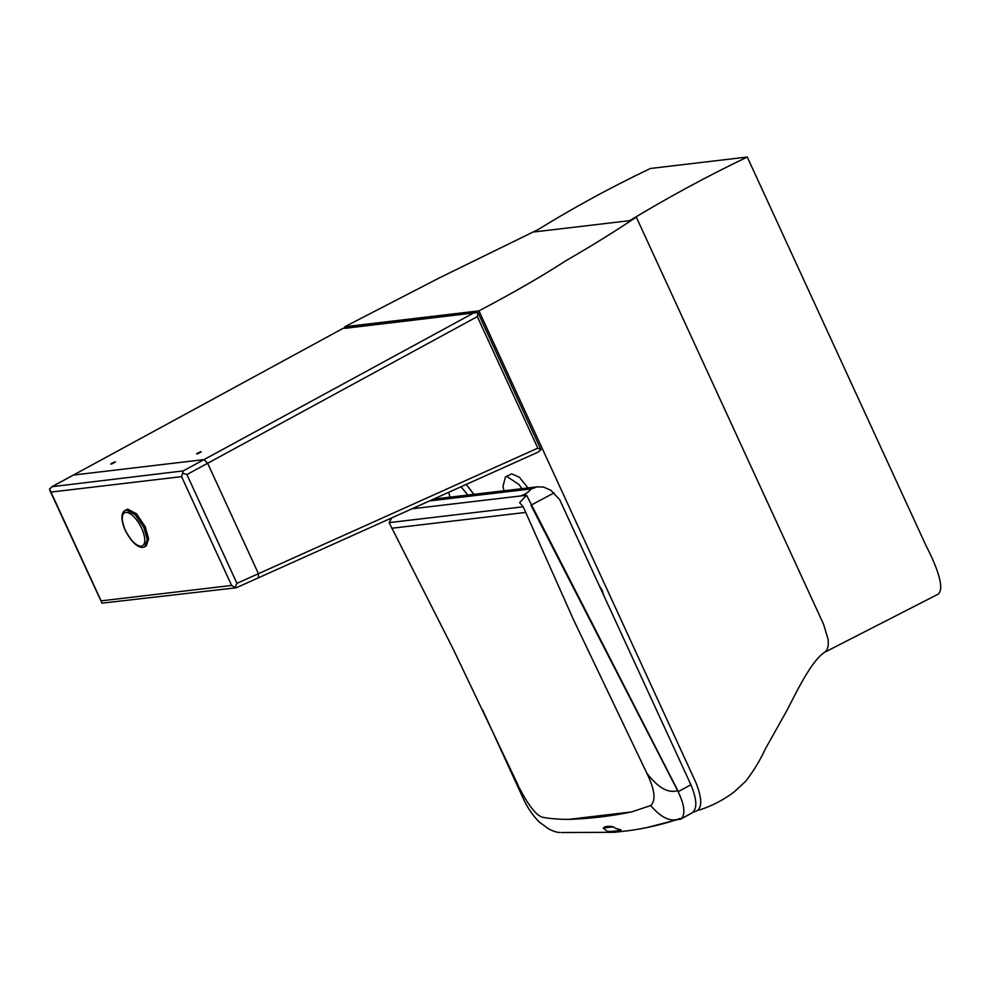 <?xml version="1.0" encoding="UTF-8"?>
<svg xmlns="http://www.w3.org/2000/svg" width="990" height="990" viewBox="0 0 990 990"><rect width="100%" height="100%" fill="white"/><g stroke="black" fill="none" stroke-linecap="round" stroke-linejoin="round"><path stroke-width="1.49" d="M825.19 651.903L826.848 650.096L828.246 645.802L828.185 639.614L823.519 624.146L636.298 217.107L629.665 220.659L534.315 231.932C571.626 208.692 610.335 187.543 650.43 168.473L747.264 157.026L926.157 545.948C935.958 564.721 947.071 591.983 936.243 595.089M747.264 157.026C707.516 176.059 668.312 197.27 629.665 220.659M345.349 327.876L344.817 326.725L478.95 310.872L695.883 782.533C703.123 800.91 702.269 810.723 693.322 811.986M538.102 229.581L439.436 277.844L344.817 326.725M636.298 217.107C615.198 231.289 591.636 245.879 565.587 260.902C542.136 276.148 513.253 292.805 478.95 310.872M540.986 449.745L477.972 312.617L477.329 316.614L537.817 448.136L540.986 449.745L538.189 452.084L236.387 587.714L235.038 587.429L236.622 587.565M236.944 583.345L186.912 474.544L207.653 463.271L204.002 459.608L207.653 463.271L258.44 573.693L258.365 577.789L258.44 573.693L236.944 583.345L235.038 587.429L231.623 585.449L101.104 600.868L49.5 488.936L52.742 486.313L343.443 328.173L72.988 475.311M477.972 312.617L473.678 312.964L204.002 459.608L73.483 475.039L204.002 459.608L183.261 470.894L181.578 476.648L231.623 585.449M196.565 453.94L197.802 452.987C207.256 448.878 193.211 456.514 197.802 452.987L201.267 451.774M110.793 464.075L112.031 463.122C121.485 459.014 107.44 466.649 112.031 463.122L115.496 461.909M473.678 312.964L344.817 328.346M526.593 495.26L519.577 502.586L523.203 506.793L573.705 620.136L646.816 773.153C657.954 787.768 668.287 793.584 677.816 790.626L526.593 495.26L411.976 508.798M391.805 517.869L389.107 522.633L523.203 506.793M559.882 832.454C557.791 832.627 554.19 831.538 549.104 829.212L539.389 822.146C532.533 815.228 527.039 807.11 522.906 797.804L517.98 784.934L453.247 649.155L389.107 522.633M613.491 826.836C613.837 827.788 616.3 828.766 620.879 829.769C622.92 830.189 609.605 832.12 607.006 831.216L603.269 828.048L613.491 826.836C608.293 825.883 604.89 826.291 603.269 828.048M631.608 811.936C611.238 816.156 590.102 818.656 568.161 819.435L631.608 811.936L650.678 805.563C656.135 800.563 654.848 789.76 646.816 773.153M391.693 528.264L525.801 512.412M568.161 819.435C558.15 819.299 549.611 818.582 542.57 817.282C536.32 815.5 528.524 805.625 519.193 787.656M603.603 595.064L602.267 590.461L599.433 586.031M520.517 495.978C526.965 494.109 530.405 489.877 531.284 488.899L537.273 486.845L543.634 487.092L550.824 490.285L559.647 499.566L690.896 784.761C697.245 800.081 697.443 809.56 691.478 813.198L681.306 818.73M692.27 812.852L680.6 819.188M554.115 492.871L530.949 505.222L678.138 791.691C684.474 804.92 685.575 813.904 681.417 818.631L646.297 827.702M650.678 805.563C661.419 818.049 671.059 822.405 679.573 818.643L681.417 818.631L679.833 819.522M467.874 495.037L461.031 486.758M448.866 492.228L449.881 497.166M473.901 494.332L466.203 484.432M521.953 488.652L518.995 484.531L506.868 476.487L505.445 476.933L503.007 486.412L503.947 490.78M527.967 487.946L519.379 477.242L511.706 473.851L505.445 476.933M477.329 316.614L207.653 463.271L258.44 573.693L537.817 448.136M186.912 474.544L182.655 473.195M236.103 587.788L101.982 603.158L49.871 490.397M101.982 603.158L101.104 600.868M73.21 475.126L51.901 486.709L183.261 470.894M144.8 546.715L146.186 545.96L148.649 538.857L145.245 526.717L136.571 513.872L127.735 509.169L125.025 510.333C120.83 513.241 120.867 519.861 125.136 530.219C134.739 548.67 142.684 548.299 144.8 546.715L147.263 539.6L143.859 527.472L135.184 514.627L126.349 509.924L125.025 510.333M694.609 811.577L693.47 811.936L694.609 811.577M679.883 818.532L678.769 818.953C662.892 824.348 646.334 828.234 629.096 830.635L614.283 832.305L561.342 832.541M531.284 488.899L429.487 500.94M690.896 784.761L678.138 791.691M181.578 476.648L51.072 492.067M141.731 528.314C145.938 538.659 145.827 544.661 141.372 546.332C135.927 545.837 130.581 540.478 125.322 530.244C121.114 519.899 121.238 513.897 125.681 512.226C131.125 512.721 136.484 518.079 141.731 528.314M824.348 652.422L936.887 594.817M825.252 651.865C812.505 659.736 799.487 685.897 786.963 710.399L765.221 749.158C760.308 759.924 753.885 770.542 745.94 780.986L734.654 791.542C724.012 799.71 712.144 805.91 699.039 810.129M343.815 328.061L475.596 312.481M522.869 797.705L482.6 709.904M537.273 486.845L433.571 499.096"/></g></svg>
